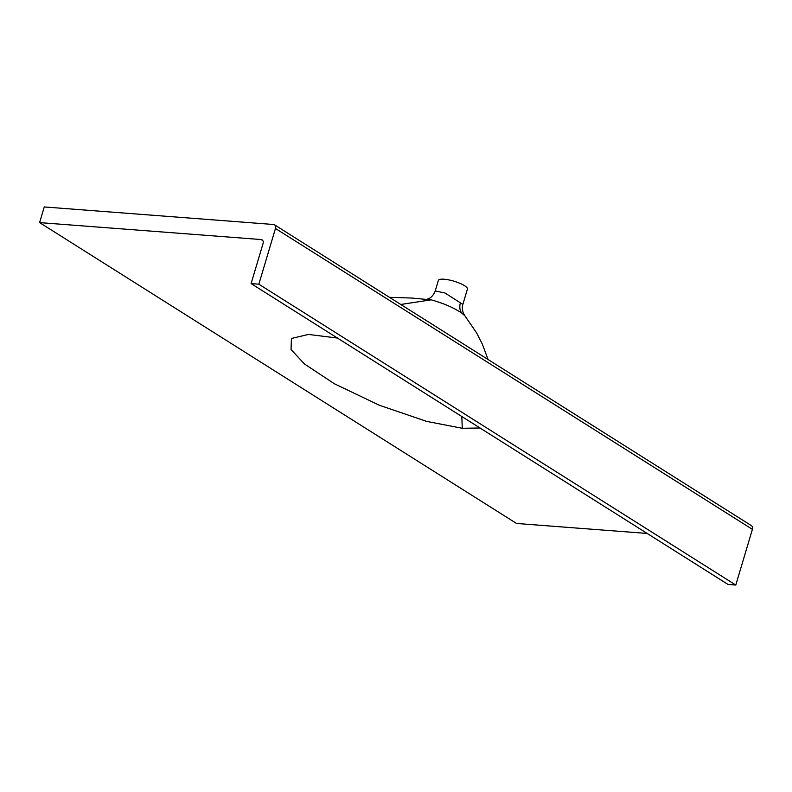 <?xml version="1.0" encoding="UTF-8"?>
<svg xmlns="http://www.w3.org/2000/svg" width="792" height="792" viewBox="0 0 792 792"><rect width="100%" height="100%" fill="white"/><g stroke="black" fill="none" stroke-linecap="round" stroke-linejoin="round"><path stroke-width="1.19" d="M459.548 302.287L462.875 304.366L467.419 289.1A15.167 3.732 -163.4 0 0 464.508 285.665A15.167 3.732 -163.4 0 0 448.757 279.893A15.167 3.732 -163.4 0 0 438.362 280.437L435.234 290.931L444.985 293.01L459.548 302.287M488.06 359.528L482.358 344.154L476.596 332.887L464.934 315.879L461.508 312.86C453.38 307.573 443.362 303.247 431.452 299.911L431.452 299.911M337.442 338.055L308.444 334.432L291.416 338.481L291.06 349.539L304.514 364.013L334.491 383.823L379.427 405.276L426.69 421.393L462.271 428.284L480.021 427.997M400.782 304.475L431.086 299.861L411.573 298.03L389.436 297.317M262.855 240.669L261.073 239.54L39.6 222.601L516.542 523.462L647.203 533.452M275.458 228.482A4.039 2.94 -57.8 0 0 274.517 224.819L751.459 525.68A4.039 2.94 122.2 0 1 752.4 529.343L275.458 228.482L258.855 284.189L251.104 283.595L263.053 243.54A4.039 2.94 122.2 0 0 262.112 239.877A4.039 2.94 122.2 0 0 261.073 239.54M274.517 224.819A4.039 2.94 -57.8 0 0 273.478 224.492L44.263 206.95L39.6 222.601M752.4 529.343L735.798 585.05L258.855 284.189M251.104 283.595L728.046 584.456L735.798 585.05M460.399 302.841A13.474 10.692 -55.2 0 0 461.508 312.86M462.271 428.284L461.815 416.513M425.967 299.475L428.017 298.94C428.175 298.891 432.6 297.733 435.234 290.931L435.234 290.931M464.934 315.879L463.399 313.315C462.142 309.553 461.964 306.563 462.875 304.366L462.875 304.366"/></g></svg>
